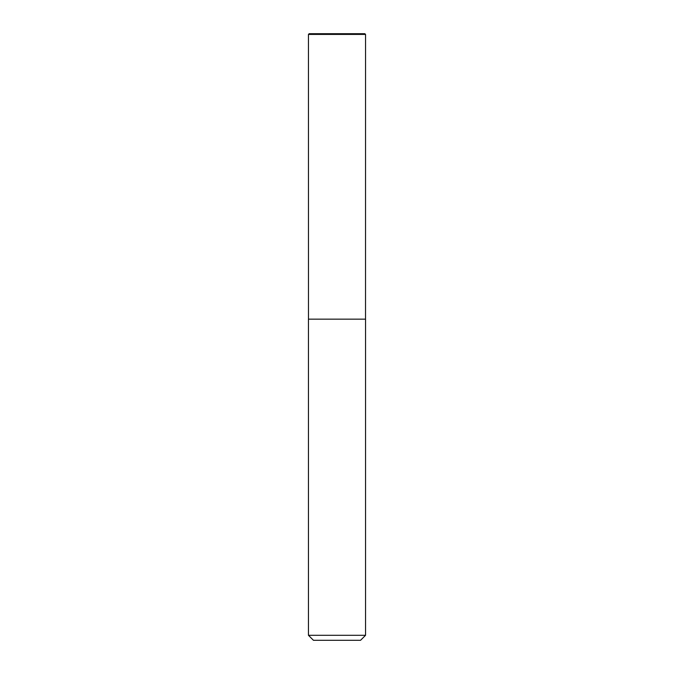 <?xml version="1.0" encoding="UTF-8"?>
<svg xmlns="http://www.w3.org/2000/svg" width="674" height="674" viewBox="0 0 674 674"><rect width="100%" height="100%" fill="white"/><g stroke="black" fill="none" stroke-linecap="round" stroke-linejoin="round"><path stroke-width="1.01" d="M308.456 635.304L313.452 640.3L360.548 640.3L365.544 635.304L365.544 319.156L308.456 319.156L308.456 635.304L365.544 635.304M309.164 33.7L364.836 33.7L365.544 34.416L308.456 34.416L309.164 33.7M308.481 319.156L308.456 34.416M337 34.416L337 33.7L309.164 33.7L308.456 34.416L308.481 319.156L337 319.156M365.519 319.156L365.544 34.416"/></g></svg>
